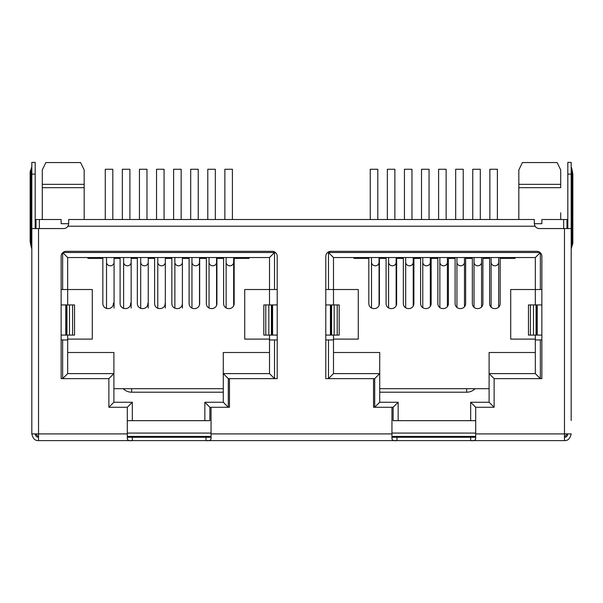 <?xml version="1.0" encoding="UTF-8"?>
<svg xmlns="http://www.w3.org/2000/svg" width="603" height="603" viewBox="0 0 603 603"><rect width="100%" height="100%" fill="white"/><g stroke="black" fill="none" stroke-linecap="round" stroke-linejoin="round"><path stroke-width="0.9" d="M535.328 339.105L510.711 339.105L510.711 289.523L535.328 289.523L535.328 257.534L540.22 252.642M560.707 212.806L560.707 219.507M560.707 169.925L557.112 162.561L560.707 169.925L560.707 187.684L518.829 187.684L518.829 169.925L522.424 162.561L518.829 169.925M560.707 184.337L518.829 184.337M557.112 162.561L522.424 162.561M518.829 219.507L518.829 187.684M566.986 228.552L566.986 219.507L541.863 219.507L541.863 223.698L534.326 223.698M475.699 436.421L391.95 436.421M211.05 436.421L127.301 436.421M67.672 339.105L92.289 339.105L92.289 289.523L67.672 289.523L67.672 257.534L62.78 252.642M36.014 228.552L36.014 219.507L61.137 219.507L61.137 223.698L68.674 223.698M541.863 289.523L540.356 289.523L540.356 252.77M540.062 252.506L328.469 252.506L328.469 289.523L325.786 289.523M328.469 339.941L333.489 339.941L333.489 373.611L328.469 378.631L328.469 339.941L325.786 339.941M475.699 437.258L396.978 437.258L396.978 440.612C393.646 441.064 391.973 440.303 391.95 438.343L391.95 407.274L373.528 407.274L373.528 378.631L374.697 378.631L374.697 407.274L379.724 402.254L398.146 402.254L393.126 407.274L393.126 420.675L475.699 420.675M391.95 407.274L393.126 407.274M470.672 420.675L470.672 402.254L489.101 402.254L489.101 373.611L535.328 373.611L540.356 378.631L540.356 339.941L541.863 339.941M67.672 304.937L67.672 289.523L62.644 289.523L62.644 252.77M62.644 289.523L61.137 289.523M61.137 339.941L67.672 339.941L67.672 335.087M132.328 420.675L132.328 402.254L113.899 402.254L113.899 373.611L67.672 373.611L62.644 378.631L62.644 339.941M113.899 402.254L108.872 407.274L108.872 378.631L61.137 378.631L61.137 335.087L74.538 335.087L74.538 304.937L61.137 304.937L61.137 256.358A5.028 5.028 0 0 1 66.164 251.33L272.187 251.33A5.028 5.028 0 0 1 277.214 256.358L277.214 304.937L263.812 304.937L263.812 335.087L277.214 335.087L277.214 378.631L228.303 378.631L228.303 407.274L223.276 402.254L204.854 402.254L209.874 407.274L209.874 420.675L127.301 420.675L127.301 407.274L108.872 407.274L108.872 378.631L113.899 373.611L113.899 352.506L67.672 352.506M229.472 378.631L229.472 407.274L209.874 407.274M269.511 335.087L269.511 339.941L274.531 339.941L274.531 378.631L269.511 373.611L223.276 373.611L223.276 402.254M274.531 339.941L277.214 339.941M277.214 289.523L244.72 289.523L244.72 339.105L269.511 339.105M62.938 252.506L274.531 252.506L274.531 289.523M38.524 436.316A3.347 3.347 0 0 1 36.12 433.911A3.347 3.347 0 0 0 38.524 436.316M84.171 187.684L42.293 187.684L42.293 219.507L42.293 169.925L42.293 184.337L84.171 184.337L84.171 169.925L80.576 162.561L84.171 169.925L84.171 219.507M42.293 169.925L45.888 162.561L42.293 169.925M80.576 162.561L45.888 162.561M566.88 433.911A3.347 3.347 0 0 1 564.476 436.316A3.347 3.347 0 0 0 566.88 433.911M540.356 289.523L535.328 289.523L535.328 304.937M535.328 373.611L535.328 339.941L540.356 339.941M535.328 352.506L489.101 352.506L489.101 373.611L494.128 378.631L494.128 407.274L475.699 407.274L475.699 438.343C475.752 440.28 474.079 441.034 470.672 440.612L396.978 440.612M489.101 402.254L494.128 407.274M470.672 402.254L475.699 407.274M398.146 402.254L398.146 420.675M333.489 373.611L379.724 373.611L374.697 378.631M333.489 352.506L379.724 352.506L379.724 402.254M535.328 257.534L333.489 257.534L333.489 289.523L328.469 289.523M333.489 257.534L328.469 252.506M535.328 339.941L535.328 335.087M489.101 388.686L379.724 388.686M333.489 304.937L333.489 289.523L358.28 289.523L358.28 339.105L333.489 339.105M515.06 257.534L515.06 258.37L500.158 258.37L500.158 303.105C500.445 310.432 489.312 310.432 489.606 303.105L489.606 258.37L482.905 258.37L482.905 303.105C483.191 310.432 472.059 310.432 472.353 303.105L472.353 258.37L465.652 258.37L465.652 303.105C465.938 310.432 454.805 310.432 455.099 303.105L455.099 258.37L448.398 258.37L448.398 303.105C448.685 310.432 437.552 310.432 437.846 303.105L437.846 258.37L431.145 258.37L431.145 303.105C431.431 310.432 420.306 310.432 420.593 303.105L420.593 258.37L413.892 258.37L413.892 303.105C414.186 310.432 403.053 310.432 403.339 303.105L403.339 258.37L396.638 258.37L396.638 303.105C396.932 310.432 385.799 310.432 386.086 303.105L386.086 258.37L379.385 258.37L379.385 303.105C379.679 310.432 368.546 310.432 368.832 303.105L368.832 258.37L353.931 258.37L353.931 257.534M333.489 339.941L333.489 335.087M113.394 303.105C113.688 310.432 102.555 310.432 102.842 303.105L102.842 258.37L87.94 258.37L87.94 257.534M130.647 303.105C130.941 310.432 119.809 310.432 120.095 303.105L120.095 258.37L114.065 258.37M147.901 303.105C148.195 310.432 137.062 310.432 137.348 303.105L137.348 258.37L131.153 258.37M165.154 303.105C165.448 310.432 154.315 310.432 154.602 303.105L154.602 258.37L148.24 258.37M249.069 257.534L249.069 258.37L234.168 258.37L234.168 303.105C234.454 310.432 223.321 310.432 223.615 303.105L223.615 258.37L216.914 258.37L216.914 303.105C217.201 310.432 206.068 310.432 206.362 303.105L206.362 258.37L199.661 258.37L199.661 303.105C199.947 310.432 188.814 310.432 189.108 303.105L189.108 258.37L182.407 258.37L182.407 303.105C182.694 310.432 171.569 310.432 171.855 303.105L171.855 258.37L165.32 258.37M113.899 388.686L223.276 388.686M67.672 373.611L67.672 339.941M132.328 402.254L127.301 407.274L127.301 438.343C127.323 440.303 128.997 441.064 132.328 440.612L206.022 440.612C209.422 441.034 211.103 440.28 211.05 438.343L211.05 433.911L391.95 433.911M269.511 352.506L223.276 352.506L223.276 373.611L228.303 378.631M67.672 257.534L269.511 257.534L269.511 304.937M269.511 339.941L269.511 373.611M269.511 257.534L274.531 252.506M204.854 402.254L204.854 420.675M377.795 219.507L377.795 169.262L370.257 169.262L370.257 219.507M497.392 219.507L497.392 169.262L489.855 169.262L489.855 219.507M480.305 219.507L480.305 169.262L472.767 169.262L472.767 219.507M463.225 219.507L463.225 169.262L455.687 169.262L455.687 219.507M446.137 219.507L446.137 169.262L438.6 169.262L438.6 219.507M429.05 219.507L429.05 169.262L421.512 169.262L421.512 219.507M411.97 219.507L411.97 169.262L404.432 169.262L404.432 219.507M394.882 219.507L394.882 169.262L387.345 169.262L387.345 219.507M112.814 219.507L112.814 169.262L105.276 169.262L105.276 219.507M232.404 219.507L232.404 169.262L224.866 169.262L224.866 219.507M215.324 219.507L215.324 169.262L207.786 169.262L207.786 219.507M198.236 219.507L198.236 169.262L190.699 169.262L190.699 219.507M181.149 219.507L181.149 169.262L173.611 169.262L173.611 219.507M164.069 219.507L164.069 169.262L156.531 169.262L156.531 219.507M146.981 219.507L146.981 169.262L139.444 169.262L139.444 219.507M129.894 219.507L129.894 169.262L122.356 169.262L122.356 219.507M114.065 257.534L114.065 262.252A3.769 3.543 180 0 1 110.296 265.795A3.769 3.543 180 0 1 106.527 262.252L106.527 308.08A3.769 3.543 0 0 0 106.558 308.532M131.153 257.534L131.153 262.252A3.769 3.543 180 0 1 127.384 265.795A3.769 3.543 180 0 1 123.615 262.252L123.615 308.08A3.769 3.543 0 0 0 123.638 308.472M148.24 257.534L148.24 262.252A3.769 3.543 180 0 1 144.471 265.795A3.769 3.543 180 0 1 140.703 262.252L140.703 308.08A3.769 3.543 0 0 0 140.718 308.397M165.32 257.534L165.32 262.252A3.769 3.543 180 0 1 161.551 265.795A3.769 3.543 180 0 1 157.782 262.252L157.782 308.08A3.769 3.543 0 0 0 157.79 308.321M182.407 257.534L182.407 262.252A3.769 3.543 180 0 1 178.639 265.795A3.769 3.543 180 0 1 174.87 262.252L174.87 308.08A3.769 3.543 0 0 0 174.87 308.239M199.495 257.534L199.495 262.252A3.769 3.543 180 0 1 195.726 265.795A3.769 3.543 180 0 1 191.958 262.252L191.958 308.08A3.769 3.543 0 0 0 191.958 308.148M475.699 433.911L564.476 433.911L564.476 440.612L471.456 440.612M131.582 440.612L38.524 440.612L38.524 433.911L127.301 433.911M396.231 440.612L206.806 440.612M211.05 407.274L211.05 433.911M38.524 440.612C35.08 440.801 32.848 438.562 31.823 433.911L31.823 228.552L63.647 228.552A5.028 5.028 0 0 0 67.898 226.208L68.614 224.331M534.394 224.369L535.102 226.208A5.028 5.028 0 0 0 539.353 228.552L571.177 228.552L571.177 420.51M373.528 378.631L325.786 378.631L325.786 335.087L339.188 335.087L339.188 304.937L325.786 304.937L325.786 256.358A5.028 5.028 0 0 1 330.813 251.33L536.836 251.33A5.028 5.028 0 0 1 541.863 256.358L541.863 304.937L528.462 304.937L528.462 335.087L541.863 335.087L541.863 378.631L494.128 378.631M211.05 437.258L127.301 437.258M38.524 437.258C36.715 437.288 35.592 436.173 35.178 433.911M396.978 437.258L391.95 437.258M536.587 304.937L536.587 335.087L536.587 304.937M331.062 335.087L331.062 304.937L331.062 335.087M564.476 440.612C567.92 440.793 570.159 438.562 571.177 433.911L564.476 433.911L564.476 228.552M567.822 433.911C567.408 436.173 566.292 437.288 564.476 437.258M571.177 241.449L572.013 241.449L572.013 174.116L571.177 174.116L571.177 228.552M567.822 174.116L571.177 174.116L571.177 162.388L567.822 162.388L567.822 228.552M68.388 225.205L67.898 226.208L535.102 226.208L534.665 225.341M68.674 223.532L68.674 219.507L534.326 219.507L534.326 223.532M31.823 433.911L38.524 433.911L38.524 228.552M35.178 228.552L35.178 162.388L31.823 162.388L31.823 228.552M35.178 174.116L30.987 174.116L30.987 246.092L30.15 241.449C30.15 243.846 30.15 243.846 30.15 241.449L30.15 174.116L30.15 241.449L31.823 241.449M31.823 166.692L30.987 169.473L30.987 174.116L30.15 174.116C30.15 171.719 30.15 171.719 30.15 174.116L30.15 172.247M572.85 241.449L572.85 174.116L572.85 243.318L572.013 246.092L572.013 241.449L572.85 241.449M572.013 169.473L572.85 174.116C572.85 171.719 572.85 171.719 572.85 174.116L572.013 174.116L572.013 169.473L571.177 166.692M31.823 381.292L31.823 383.659M563.639 228.552L563.639 219.507M127.301 433.075L211.05 433.075M391.95 433.075L475.699 433.075M39.361 219.507L39.361 228.552M379.053 257.534L379.053 262.252A3.769 3.543 180 0 1 375.285 265.795A3.769 3.543 180 0 1 371.516 262.252L371.516 308.05M396.141 257.534L396.141 262.252A3.769 3.543 180 0 1 392.372 265.795A3.769 3.543 180 0 1 388.603 262.252L388.603 307.937M413.221 257.534L413.221 262.252A3.769 3.543 180 0 1 409.452 265.795A3.769 3.543 180 0 1 405.683 262.252L405.683 307.824M430.308 257.534L430.308 262.252A3.769 3.543 180 0 1 426.54 265.795A3.769 3.543 180 0 1 422.771 262.252L422.771 307.696M447.396 257.534L447.396 262.252A3.769 3.543 180 0 1 443.627 265.795A3.769 3.543 180 0 1 439.858 262.252L439.858 307.56M464.476 257.534L464.476 262.252A3.769 3.543 180 0 1 460.707 265.795A3.769 3.543 180 0 1 456.938 262.252L456.938 307.417M481.563 257.534L481.563 262.252A3.769 3.543 180 0 1 477.795 265.795A3.769 3.543 180 0 1 474.026 262.252L474.026 307.259M498.651 257.534L498.651 262.252A3.769 3.543 180 0 1 494.882 265.795A3.769 3.543 180 0 1 491.113 262.252L491.113 307.078M216.575 257.534L216.575 262.252A3.769 3.543 180 0 1 212.806 265.795A3.769 3.543 180 0 1 209.037 262.252L209.037 308.05M233.663 257.534L233.663 262.252A3.769 3.543 180 0 1 229.894 265.795A3.769 3.543 180 0 1 226.125 262.252L226.125 307.937M470.672 437.258L470.672 440.612M277.214 304.937L277.214 335.087M61.137 335.087L61.137 304.937M541.863 304.937L541.863 335.087M325.786 335.087L325.786 304.937M206.022 437.258L206.022 440.612M132.328 437.258L132.328 440.612M65.772 335.087L65.772 304.937M272.579 304.937L272.579 335.087M271.938 304.937L271.938 335.087L271.938 304.937M271.403 304.937L271.403 335.087M268.84 335.087L268.84 304.937M265.772 304.937L265.772 335.087M66.413 335.087L66.413 304.937L66.413 335.087M66.948 335.087L66.948 304.937M69.511 304.937L69.511 335.087M72.579 335.087L72.579 304.937M330.421 335.087L330.421 304.937M537.228 304.937L537.228 335.087M536.052 304.937L536.052 335.087M533.489 335.087L533.489 304.937M530.421 304.937L530.421 335.087M331.597 335.087L331.597 304.937M334.16 304.937L334.16 335.087M337.228 335.087L337.228 304.937M123.208 388.686A11.894 11.894 0 0 0 131.658 392.206L223.276 392.206M475.104 388.686A11.894 11.894 0 0 1 466.654 392.206L379.724 392.206M466.654 392.206L466.654 388.686M131.658 388.686L131.658 392.206M379.053 305.095L379.053 262.252M371.516 257.534L371.516 262.252M396.141 305.525L396.141 262.252M388.603 257.534L388.603 262.252M413.221 305.872L413.221 262.252M405.683 257.534L405.683 262.252M430.308 306.173L430.308 262.252M422.771 257.534L422.771 262.252M447.396 306.437L447.396 262.252M439.858 257.534L439.858 262.252M464.476 306.678L464.476 262.252M456.938 257.534L456.938 262.252M481.563 306.889L481.563 262.252M474.026 257.534L474.026 262.252M498.651 307.078L498.651 262.252M491.113 257.534L491.113 262.252M114.065 308.08L114.065 262.252M106.527 257.534L106.527 262.252M131.153 308.08L131.153 262.252M123.615 257.534L123.615 262.252M148.24 308.08L148.24 262.252M140.703 257.534L140.703 262.252M165.32 308.08L165.32 262.252M157.782 257.534L157.782 262.252M182.407 308.08L182.407 262.252M174.87 257.534L174.87 262.252M199.495 304.523L199.495 262.252M191.958 257.534L191.958 262.252M216.575 305.095L216.575 262.252M209.037 257.534L209.037 262.252M233.663 305.525L233.663 262.252M226.125 257.534L226.125 262.252M30.987 246.092L31.823 248.873M30.987 169.473C29.592 172.752 30.338 171.734 30.15 174.116M572.013 246.092L571.177 248.873"/></g></svg>
